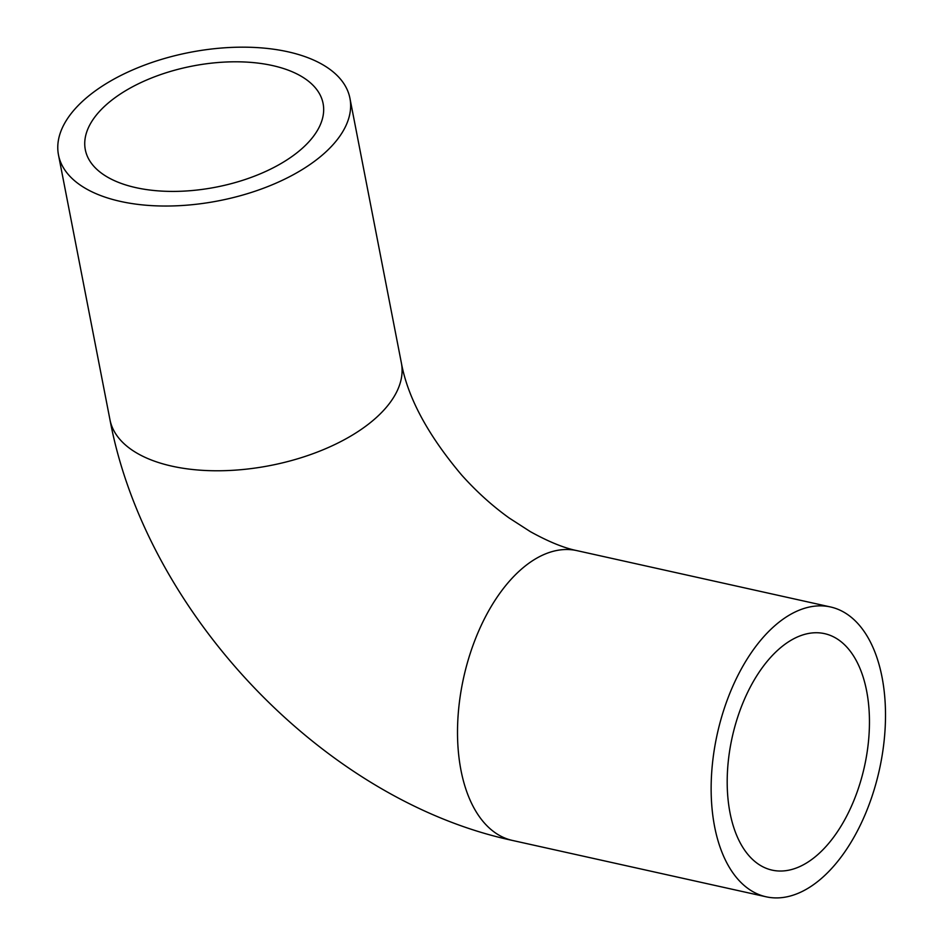 <?xml version="1.0" encoding="UTF-8"?>
<svg xmlns="http://www.w3.org/2000/svg" width="944" height="944" viewBox="0 0 944 944"><rect width="100%" height="100%" fill="white"/><g stroke="black" fill="none" stroke-linecap="round" stroke-linejoin="round"><path stroke-width="1.42" d="M778.446 649.566A121.115 67.732 -77.5 0 1 824.596 633.648A121.115 67.732 -77.5 0 1 864.444 766.575A121.115 67.732 -77.5 0 1 772.062 870.12A121.115 67.732 -77.5 0 1 727.269 776.393A121.115 67.732 -77.5 0 1 778.446 649.566M773.95 626.474A148.444 83.013 -77.5 0 1 830.519 606.968A148.444 83.013 -77.5 0 1 879.36 769.891A148.444 83.013 -77.5 0 1 766.139 896.8A148.444 83.013 -77.5 0 1 711.233 781.915A148.444 83.013 -77.5 0 1 773.95 626.474M324.347 153.294A148.444 75.603 -11 0 0 349.929 98.27A148.444 75.603 -11 0 0 189.779 52.392A148.444 75.603 -11 0 0 58.481 154.922A148.444 75.603 -11 0 0 167.277 206.028A148.444 75.603 -11 0 0 324.347 153.294M302.222 148.373A121.115 61.679 -11 0 0 323.096 103.486A121.115 61.679 -11 0 0 192.434 66.056A121.115 61.679 -11 0 0 85.314 149.707A121.115 61.679 -11 0 0 174.074 191.408A121.115 61.679 -11 0 0 302.222 148.373M520.321 570.141A148.444 83.013 -77.5 0 1 576.89 550.623C563.993 548.016 548.476 541.679 530.339 531.637L509.276 518.067C492.414 505.984 476.555 491.659 461.699 475.092C427.903 435.054 407.796 397.707 401.389 363.027A148.444 75.603 -11 0 1 375.806 418.039A148.444 75.603 -11 0 1 218.737 470.773A148.444 75.603 -11 0 1 109.952 419.679C145.978 612.621 323.355 800.005 512.509 840.455A148.444 83.013 -77.5 0 1 457.604 725.582A148.444 83.013 -77.5 0 1 520.321 570.141M58.481 154.922L109.952 419.679M349.929 98.27L401.389 363.027M512.509 840.455L766.139 896.8M576.89 550.623L830.519 606.968"/></g></svg>
